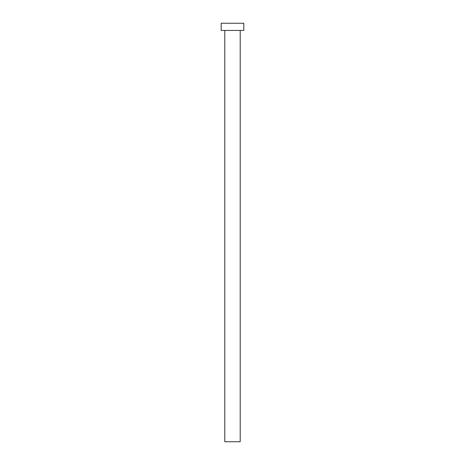 <?xml version="1.0" encoding="UTF-8"?>
<svg xmlns="http://www.w3.org/2000/svg" width="465" height="465" viewBox="0 0 465 465"><rect width="100%" height="100%" fill="white"/><g stroke="black" fill="none" stroke-linecap="round" stroke-linejoin="round"><path stroke-width="0.35" stroke-dasharray="2.33 1.74" d="M240.213 30.446L221.189 30.446L240.213 30.446M221.189 23.25L243.811 23.25L221.189 23.25M240.213 441.75L224.787 441.75L240.213 441.75"/><path stroke-width="0.7" d="M224.787 30.446L224.787 441.75L240.213 441.75L240.213 30.446L240.213 441.75L224.787 441.75L224.787 30.446M221.189 23.25L221.189 30.446L243.811 30.446L243.811 23.25L221.189 23.25L221.189 30.446L243.811 30.446L243.811 23.25L221.189 23.25"/></g></svg>
